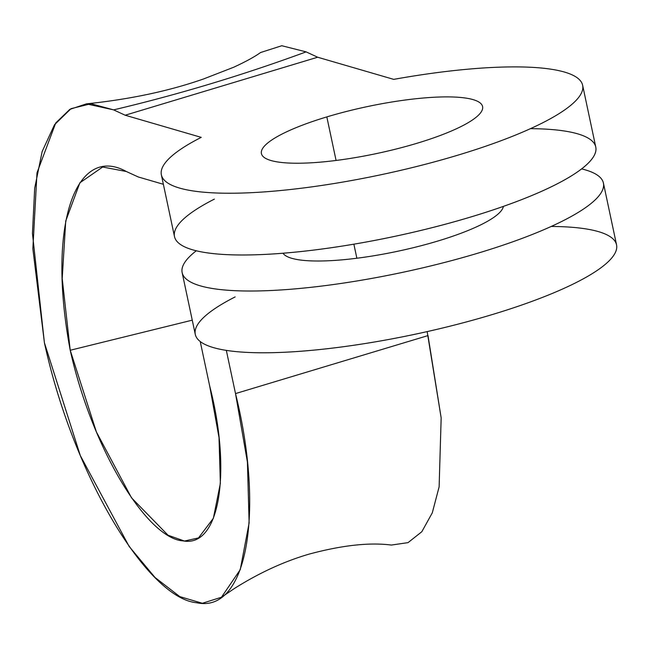 <?xml version="1.0" encoding="UTF-8"?>
<svg xmlns="http://www.w3.org/2000/svg" width="649" height="649" viewBox="0 0 649 649"><rect width="100%" height="100%" fill="white"/><g stroke="black" fill="none" stroke-linecap="round" stroke-linejoin="round"><path stroke-width="0.97" d="M581.626 168.886A215.346 45.568 168 0 1 402.258 272.418A215.346 45.568 168 0 1 196.29 250.79A215.346 45.568 -12 0 0 182.15 272.621A215.346 45.568 -12 0 0 402.258 272.418A215.346 45.568 -12 0 0 603.424 183.075A215.346 45.568 -12 0 0 581.626 168.886M283.005 253.232A113.056 23.924 -12 0 0 437.961 240.998A113.056 23.924 -12 0 0 503.397 206.382A113.056 23.924 -12 0 1 437.961 240.998A113.056 23.924 -12 0 1 283.005 253.232M603.424 183.075L616.55 244.835A215.346 45.568 168 0 1 415.384 334.178A215.346 45.568 168 0 1 195.276 334.381L182.15 272.621M393.724 79.373L317.661 57.226L306.109 51.871L281.796 45.73L260.574 52.528L281.804 45.73L306.109 51.871C242.767 75.17 178.597 94.503 113.616 109.868C178.597 94.503 242.767 75.17 306.109 51.871L317.661 57.226L393.724 79.373A215.346 45.568 168 0 1 574.771 101.739A215.346 45.568 168 0 1 279.857 190.595A215.346 45.568 168 0 1 201.239 137.369L125.168 115.222L317.661 57.226L125.168 115.222L113.616 109.868L125.168 115.222L201.239 137.369A215.346 45.568 -12 0 0 161.366 174.832A215.346 45.568 -12 0 0 381.474 174.638A215.346 45.568 -12 0 0 582.64 85.295A215.346 45.568 -12 0 0 393.724 79.373M391.355 545.055L408.01 542.645L421.809 531.742L432.291 512.856L439.122 486.855L441.158 417.899L427.164 331.607M138.302 176.982L126.336 171.506L138.302 176.982L163.37 184.284L138.302 176.982M530.452 128.656A215.346 45.568 168 0 1 544.219 190.133A215.346 45.568 168 0 1 253.97 254.838A215.346 45.568 168 0 1 214.365 199.129M356.869 258.237L353.875 244.178L356.869 258.237M336.077 160.449L326.828 116.909A113.056 23.924 -12 0 0 261.417 153.57A113.056 23.924 -12 0 0 417.177 143.218A113.056 23.924 -12 0 0 482.588 106.558A113.056 23.924 -12 0 0 326.828 116.909L336.077 160.449M551.236 226.444A215.346 45.568 168 0 1 565.003 287.913A215.346 45.568 168 0 1 274.754 352.626A215.346 45.568 168 0 1 235.149 296.918M235.514 393.586L428.007 335.59L235.514 393.586L247.415 462.08L249.127 522.899L240.252 569.66L221.455 597.242L202.366 603.27L179.805 596.618L154.957 577.423L129.127 546.409L80.298 455.549L44.408 342.737L32.856 248.721L37.001 172.796L55.741 122.953L69.8 109.397L86.39 103.872L113.616 109.868L91.038 103.743L71.025 108.667L54.492 124.754L42.161 151.525L34.689 188.21L32.45 233.453L44.408 342.737C73.337 475.79 147.615 598.321 196.736 602.759C247.626 613.8 264.581 510.714 235.514 393.586L226.331 350.387L235.514 393.586M221.455 597.242L234.784 588.245C259.413 572.775 284.197 561.393 309.143 554.108C342.096 545.257 369.516 542.24 391.388 545.063L408.026 542.637L421.826 531.726L432.299 512.84L439.13 486.839L441.158 417.883L428.007 335.59M326.828 116.909A113.056 23.924 -12 0 0 270.941 160.514A113.056 23.924 -12 0 0 417.177 143.218A113.056 23.924 -12 0 0 473.056 99.613A113.056 23.924 -12 0 0 326.828 116.909M582.64 85.295L595.766 147.055A215.346 45.568 168 0 1 394.6 236.39A215.346 45.568 168 0 1 174.492 236.593L161.366 174.832M200.233 341.528L209.7 386.074C231.498 470.225 220.376 547.813 183.188 540.901C147.404 538.889 92.312 449.53 70.222 350.257C46.379 223.41 76.395 143.94 126.336 171.506L102.664 167.02L79.868 182.815L65.736 221.009L62.207 278.551L70.222 350.257L192.258 320.168L70.222 350.257L96.385 431.926L131.528 497.824L168.067 535.247L184.47 541.039L198.497 537.924L213.359 518.3L220.368 483.375L219.005 437.491L209.7 386.074L200.233 341.528M86.39 103.872C130.206 99.265 169.235 90.982 203.453 79L233.64 67.261C245.76 61.663 254.741 56.747 260.582 52.52"/></g></svg>
